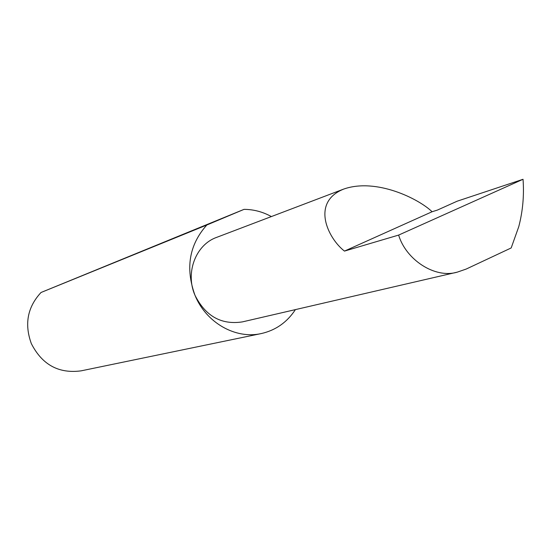 <?xml version="1.0" encoding="UTF-8"?>
<svg xmlns="http://www.w3.org/2000/svg" width="551" height="551" viewBox="0 0 551 551"><rect width="100%" height="100%" fill="white"/><g stroke="black" fill="none" stroke-linecap="round" stroke-linejoin="round"><path stroke-width="0.83" d="M432.087 211.742C418.939 198.911 376.271 177.615 343.672 189.089C310.592 202.355 327.976 238.404 344.465 251.098L432.087 211.742L437.342 210.103L457.178 201.191L523.037 179.282L398.635 235.084C405.894 259.569 434.835 278.896 457.302 272.132L466.194 269.053L511.183 247.95L518.76 226.688C522.796 211.26 524.221 195.46 523.037 179.282M271.374 216.571C262.717 211.804 253.605 209.401 244.038 209.359L41.029 292.485L206.811 225.015C189.165 244.809 185.219 268.227 194.985 295.274C185.026 272.814 195.77 244.665 216.639 237.378L343.672 189.089M41.029 292.485C27.467 307.107 24.244 324.16 31.345 343.631C42.145 364.776 58.743 373.847 81.135 370.844L261.174 333.589C275.631 330.331 287.043 322.342 295.398 309.614M457.302 272.132L242.357 321.894C221.323 325.062 205.53 316.191 194.985 295.274C206.046 322.686 235.484 339.395 261.174 333.589M398.635 235.084L344.465 251.098M206.811 225.015L244.038 209.359"/></g></svg>
